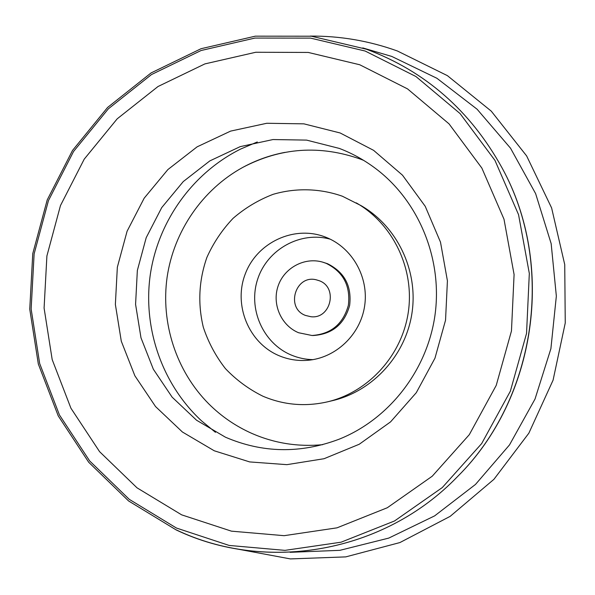 <?xml version="1.0" encoding="UTF-8"?>
<svg xmlns="http://www.w3.org/2000/svg" width="595" height="595" viewBox="0 0 595 595"><rect width="100%" height="100%" fill="white"/><g stroke="black" fill="none" stroke-linecap="round" stroke-linejoin="round"><path stroke-width="0.89" d="M284.886 152.387C270.041 155.198 255.991 160.211 242.723 167.426C202.33 189.627 173.852 231.329 167.121 277.158C160.635 323.026 176.187 371.072 208.667 403.767C221.28 416.351 235.732 426.258 252.027 433.495M257.293 141.967L240.722 149.018C192.497 172.989 158.114 221.303 150.282 274.726C142.711 328.195 162.056 384.251 201.549 420.866L215.45 432.312M326.082 237.338L325.13 236.966C294.153 225.014 257.152 242.396 245.348 273.73C233.106 304.885 248.591 342.995 279.07 355.706C288.114 359.492 297.537 361.031 307.355 360.332C335.454 358.294 360.302 334.985 364.609 306.15C369.086 277.344 352.307 247.669 326.082 237.338M330.307 239.205C300.542 230.882 267.512 249.208 257.784 278.854C247.699 308.374 262.812 343.189 291.245 355.037C298.177 357.945 305.413 359.484 312.948 359.64M327.533 401.833L332.828 400.569C373.177 390.997 405.976 354.91 412.067 312.457C418.211 270.004 396.939 226.13 360.934 205.558L342.408 196.238C319.946 188.325 295.841 187.708 273.142 194.32C258.416 199.972 245.058 207.982 233.076 218.335C222.158 229.834 213.434 242.842 206.911 257.367C198.856 280.334 197.659 303.629 203.319 327.265C208.332 342.341 215.695 356.122 225.408 368.603C236.312 380.041 248.829 389.256 262.968 396.248C283.755 405.039 305.272 406.898 327.533 401.833C368.669 392.083 402.123 355.252 408.341 311.921C414.611 268.59 392.916 223.817 356.212 202.85M359.744 64.758L308.27 52.442L255.791 52.256L204.911 63.896L158.017 86.513L117.208 118.814L84.23 159.14L60.467 205.565L46.901 255.962L44.09 308.076L52.189 359.603L70.924 408.215L99.588 451.664L137.021 487.833L181.646 514.846L231.47 531.164L284.127 535.678L337.001 527.839L387.3 507.743L432.253 476.193L469.291 434.685L496.23 385.381L511.462 330.976L514.087 274.526L503.995 219.191L481.846 168.058L449.039 123.872L407.545 88.893L359.744 64.758M176.328 529.9C265.995 572.851 383.649 553.41 457.548 476.573L457.808 476.305C536.422 398.293 555.596 265.221 502.21 168.192L502.031 167.857C470.429 110.73 425.254 71.199 366.52 49.273M319.255 280.721C338.287 287.4 330.887 319.27 310.91 316.726L305.458 315.424C285.28 308.106 295.44 274.414 316.235 279.799L319.255 280.721M322.527 262.09L327.555 263.726C344.557 272.205 351.92 286.113 349.644 305.451C344.401 324.193 332.322 334.212 313.409 335.506L311.951 335.491C330.954 334.189 343.099 324.119 348.373 305.28C350.656 285.838 343.255 271.856 326.172 263.34L322.527 262.09C304.409 256.862 284.083 267.951 278.073 286.121C271.841 304.216 281.167 325.569 298.578 332.731L311.951 335.491M340.139 132.968L303.919 123.849L266.798 123.269L230.622 131.101L197.131 146.831L167.879 169.575L144.183 198.172L127.085 231.239L117.341 267.214L115.371 304.447L121.291 341.203L134.872 375.795L155.54 406.556L182.405 432L214.282 450.794L249.677 461.921L286.887 464.658L324.052 458.715L359.246 444.249L390.565 421.877L416.292 392.685L434.967 358.183L445.543 320.207L447.418 280.818L440.501 242.165L425.232 206.316L402.495 175.183L373.593 150.334L340.139 132.968M290.1 552.316L339.886 550.33L388.758 538.096L434.633 515.88L475.494 484.427L509.491 444.934L535.024 399.029L550.896 348.677L556.347 296.109L551.163 243.653L535.626 193.628L510.525 148.192L477.101 109.227L436.901 78.272L391.755 56.428L362.779 47.92M365.174 51.044L310.568 38.117L254.958 38.058L201.103 50.508L151.502 74.553L108.379 108.796L73.549 151.494L48.455 200.604L34.123 253.894L31.141 309.006L39.664 363.493L59.426 414.938L89.681 460.954L129.234 499.317L176.432 528.033L229.179 545.444L284.99 550.368L341.084 542.194L394.507 520.982L442.286 487.573L481.682 443.55L510.346 391.205L526.545 333.416L529.319 273.432L518.55 214.669L494.958 160.39L460.047 113.548L415.935 76.517L365.174 51.044M176.179 529.929C265.92 572.903 383.641 553.417 457.548 476.573C536.311 398.412 555.522 265.08 502.031 167.857C470.429 110.715 425.232 71.169 366.461 49.221L311.408 36.213L255.352 36.161L201.058 48.708L151.071 72.94L107.606 107.442L72.508 150.461L47.213 199.935L32.762 253.626L29.75 309.147L38.333 364.051L58.236 415.89L88.715 462.27L128.572 500.945L176.135 529.907M208.667 403.767C221.288 416.359 235.746 426.273 252.049 433.502C274.481 443.275 298.021 447.001 322.668 444.681M363.634 160.367L360.83 159.259C320.043 144.778 280.669 147.5 242.723 167.426M225.46 437.206C262.447 453.078 300.267 453.769 338.912 439.288C388.609 419.564 426.883 371.064 434.908 315.744C442.829 260.417 419.81 203.088 377.699 170.125C365.903 160.933 353.125 153.696 339.358 148.43L306.574 140.108L272.971 139.55L240.201 146.638L209.827 160.903L183.275 181.564L161.743 207.573L146.199 237.68L137.348 270.45L135.578 304.357L140.985 337.811L153.354 369.25L172.148 397.177L196.551 420.226L225.46 437.206M310.293 36.087C339.924 35.864 368.885 40.81 397.177 50.91M236.401 548.85L290.367 558.913L345.747 556.89L399.907 542.566L450.162 516.356L493.924 479.325L528.858 433.182L553.075 380.175L565.25 322.988L564.737 264.574L551.61 207.93L526.642 155.935L491.262 111.146L447.395 75.647L397.363 50.977"/></g></svg>
